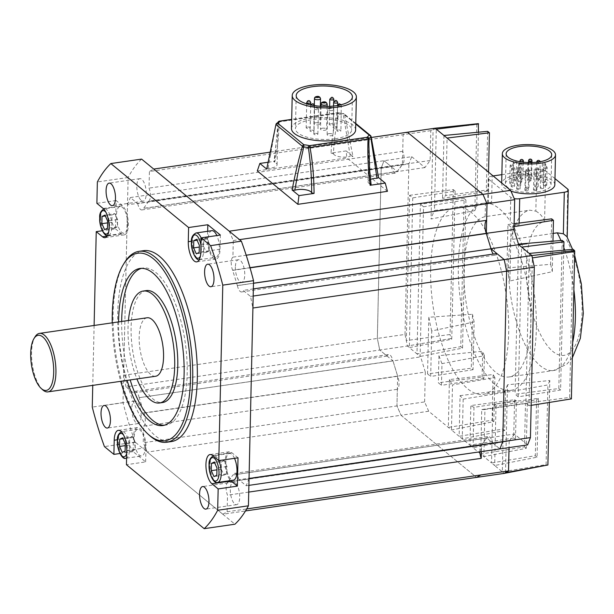 <?xml version="1.0" encoding="UTF-8"?>
<svg xmlns="http://www.w3.org/2000/svg" width="614" height="614" viewBox="0 0 614 614"><rect width="100%" height="100%" fill="white"/><g stroke="black" fill="none" stroke-linecap="round" stroke-linejoin="round"><path stroke-width="0.46" stroke-dasharray="3.07 2.3" d="M537.649 191.89A22.795 8.289 1.3 0 0 551.034 184.668A22.795 8.289 1.3 0 0 518.838 176.41A22.795 8.289 1.3 0 0 505.452 183.632A22.795 8.289 1.3 0 0 537.649 191.89M554.833 184.753A26.594 9.67 1.3 0 0 517.272 175.12A26.594 9.67 1.3 0 0 501.653 183.548A26.594 9.67 1.3 0 0 510.986 191.169M512.168 185.804A1.689 0.614 1.3 0 0 511.178 186.341A1.689 0.614 1.3 0 0 513.565 186.955A1.689 0.614 1.3 0 0 514.555 186.418A1.689 0.614 1.3 0 0 512.168 185.804M511.608 182.604A1.689 0.614 1.3 0 0 509.758 183.179A1.689 0.614 1.3 0 0 511.278 183.824A1.689 0.614 1.3 0 0 513.135 183.256A1.689 0.614 1.3 0 0 511.608 182.604M515.507 179.818A1.689 0.614 1.3 0 0 513.757 179.733A1.689 0.614 1.3 0 0 512.836 180.263A1.689 0.614 1.3 0 0 513.542 180.777A1.689 0.614 1.3 0 0 515.284 180.861A1.689 0.614 1.3 0 0 516.213 180.339A1.689 0.614 1.3 0 0 515.507 179.818M522.813 178.19A1.689 0.614 1.3 0 0 520.925 177.807A1.689 0.614 1.3 0 0 519.59 178.375A1.689 0.614 1.3 0 0 519.736 178.636A1.689 0.614 1.3 0 0 521.624 179.019A1.689 0.614 1.3 0 0 522.967 178.451A1.689 0.614 1.3 0 0 522.813 178.19M531.578 178.16A1.689 0.614 1.3 0 0 531.586 178.106A1.689 0.614 1.3 0 0 529.989 177.454A1.689 0.614 1.3 0 0 528.217 177.976A1.689 0.614 1.3 0 0 528.209 178.029A1.689 0.614 1.3 0 0 529.805 178.682A1.689 0.614 1.3 0 0 531.578 178.16M539.445 179.733A1.689 0.614 1.3 0 0 539.767 179.388A1.689 0.614 1.3 0 0 538.601 178.774A1.689 0.614 1.3 0 0 536.705 178.966A1.689 0.614 1.3 0 0 536.39 179.311A1.689 0.614 1.3 0 0 537.557 179.925A1.689 0.614 1.3 0 0 539.445 179.733M544.319 182.488A1.689 0.614 1.3 0 0 545.309 181.951A1.689 0.614 1.3 0 0 542.922 181.345A1.689 0.614 1.3 0 0 541.932 181.874A1.689 0.614 1.3 0 0 544.319 182.488M544.879 185.689A1.689 0.614 1.3 0 0 546.729 185.121A1.689 0.614 1.3 0 0 545.209 184.476A1.689 0.614 1.3 0 0 543.359 185.044A1.689 0.614 1.3 0 0 544.879 185.689M540.98 188.475A1.689 0.614 1.3 0 0 542.73 188.559A1.689 0.614 1.3 0 0 543.651 188.037A1.689 0.614 1.3 0 0 542.953 187.516A1.689 0.614 1.3 0 0 541.203 187.431A1.689 0.614 1.3 0 0 540.282 187.961A1.689 0.614 1.3 0 0 540.98 188.475M533.673 190.102A1.689 0.614 1.3 0 0 535.561 190.486A1.689 0.614 1.3 0 0 536.897 189.918A1.689 0.614 1.3 0 0 536.751 189.657A1.689 0.614 1.3 0 0 534.863 189.273A1.689 0.614 1.3 0 0 533.52 189.841A1.689 0.614 1.3 0 0 533.673 190.102M524.909 190.133A1.689 0.614 1.3 0 0 524.901 190.194A1.689 0.614 1.3 0 0 526.497 190.839A1.689 0.614 1.3 0 0 528.27 190.325A1.689 0.614 1.3 0 0 528.278 190.263A1.689 0.614 1.3 0 0 526.682 189.619A1.689 0.614 1.3 0 0 524.909 190.133M517.042 188.559A1.689 0.614 1.3 0 0 516.719 188.912A1.689 0.614 1.3 0 0 517.886 189.519A1.689 0.614 1.3 0 0 519.782 189.335A1.689 0.614 1.3 0 0 520.096 188.989A1.689 0.614 1.3 0 0 518.937 188.375A1.689 0.614 1.3 0 0 517.042 188.559M518.323 184.914A1.689 0.614 1.3 0 0 517.333 185.451A1.689 0.614 1.3 0 0 519.713 186.057A1.689 0.614 1.3 0 0 520.703 185.528A1.689 0.614 1.3 0 0 518.323 184.914M525.569 187.7A1.689 0.614 1.3 0 0 525.561 187.761A1.689 0.614 1.3 0 0 527.165 188.406A1.689 0.614 1.3 0 0 528.93 187.892A1.689 0.614 1.3 0 0 528.938 187.838A1.689 0.614 1.3 0 0 527.342 187.186A1.689 0.614 1.3 0 0 525.569 187.7M535.492 186.94A1.689 0.614 1.3 0 0 537.242 187.017A1.689 0.614 1.3 0 0 538.163 186.495A1.689 0.614 1.3 0 0 537.457 185.981A1.689 0.614 1.3 0 0 535.715 185.896A1.689 0.614 1.3 0 0 534.786 186.418A1.689 0.614 1.3 0 0 535.492 186.94M530.918 180.593A1.689 0.614 1.3 0 0 530.926 180.539A1.689 0.614 1.3 0 0 529.329 179.887A1.689 0.614 1.3 0 0 527.556 180.409A1.689 0.614 1.3 0 0 527.549 180.462A1.689 0.614 1.3 0 0 529.145 181.115A1.689 0.614 1.3 0 0 530.918 180.593M520.994 181.36A1.689 0.614 1.3 0 0 519.244 181.276A1.689 0.614 1.3 0 0 518.323 181.798A1.689 0.614 1.3 0 0 519.03 182.32A1.689 0.614 1.3 0 0 520.779 182.404A1.689 0.614 1.3 0 0 521.7 181.874A1.689 0.614 1.3 0 0 520.994 181.36M501.861 174.66L536.782 169.587L535.838 211.147L529.729 210.188A81.048 31.728 -98.3 0 0 508.484 262.784A81.048 31.728 -98.3 0 0 553.575 370.511A81.048 31.728 -98.3 0 0 572.678 342.382M535.838 211.147C540.067 213.388 542.976 216.895 544.564 221.669L545.716 170.991A6.754 2.456 1.3 0 0 536.782 169.587M519.152 223.082L519.114 224.808L512.966 225.699A94.556 37.009 81.7 0 1 536.352 328.881A94.556 37.009 81.7 0 1 510.925 390.351A94.556 37.009 81.7 0 1 458.32 264.672A94.556 37.009 81.7 0 1 483.748 203.203A94.556 37.009 81.7 0 1 485.444 203.057L491.599 202.159L492.19 176.064L493.111 175.926M430.644 268.694A94.556 37.009 81.7 0 1 456.072 207.217A94.556 37.009 81.7 0 1 508.676 332.895A94.556 37.009 81.7 0 1 483.249 394.365A94.556 37.009 81.7 0 1 430.644 268.694M519.114 224.808C515.138 224.985 512.168 223.818 510.226 221.301L510.771 197.309A6.754 2.456 1.3 0 0 514.217 198.614M492.19 176.064A6.754 2.456 1.3 0 0 488.222 178.206A6.754 2.456 1.3 0 0 488.821 179.25L488.284 203.242A94.556 37.009 81.7 0 1 510.226 221.301M491.599 202.159C487.992 202.658 486.887 203.019 488.284 203.242L487.662 203.019L488.222 178.206M512.966 225.699L512.659 239.306A81.048 31.728 81.7 0 1 530.78 324.292A81.048 31.728 81.7 0 1 508.983 376.981A81.048 31.728 81.7 0 1 463.892 269.254A81.048 31.728 81.7 0 1 485.137 216.665L529.729 210.188M485.137 216.665L485.444 203.057M512.659 239.306L553.153 233.427M409.599 195.313L453.332 189.619L455.104 191.077L412.731 197.892L409.599 195.313L406.299 340.601L405.017 334.423L377.341 338.444L381.21 167.99L384.034 160.707L397.258 171.59L402.439 164.521L403.114 134.681L407.427 132.225L403.114 134.681L402.738 151.297A8.442 3.308 81.7 0 1 402.446 164.322L397.174 171.513A8.442 3.308 81.7 0 1 395.6 173.094A8.442 3.308 81.7 0 1 394.203 172.595A8.442 3.308 81.7 0 1 391.402 166.762L384.034 160.707L381.21 167.99L377.341 338.444L379.744 350.026L377.341 338.444L123.637 375.284L127.497 204.83L408.886 163.976L411.718 156.685L130.329 197.547L137.69 203.602L391.402 166.762M453.332 189.619L450.047 334.469L406.299 340.601L407.42 346.012L379.744 350.026L387.104 356.082A8.442 3.308 81.7 0 1 388.677 354.508A8.442 3.308 81.7 0 1 392.876 360.832L379.744 350.026L126.031 386.866L123.637 375.284M412.731 197.892L409.331 347.585L407.42 346.012L450.883 338.529L450.047 334.469M455.104 191.077L451.743 339.235L409.331 347.585L416.998 353.894L420.398 204.193L464.13 198.506L460.769 346.664L416.998 353.894L420.137 356.473L423.53 206.78L465.903 199.964L462.542 348.123L420.137 356.473L420.644 356.887L392.968 360.909L397.642 376.083L392.968 360.909L139.163 397.672L392.876 360.832M451.743 339.235L450.883 338.529M464.13 198.506L465.903 199.964M462.542 348.123L460.769 346.664M531.164 405.363L529.022 405.7L532.376 257.895M572.985 249.276L569.623 397.435L525.891 403.122L529.022 405.7M529.283 253.428L525.891 403.122M571.396 398.893L569.623 397.435M563.767 250.151L560.597 390.005L518.224 396.821L521.624 247.12M562.186 240.389L558.824 388.547L515.092 394.242L518.224 396.821M518.492 244.119L515.092 394.242M560.597 390.005L558.824 388.547M473.056 369.666L430.683 376.474L431.711 330.961L474.138 321.982L473.056 369.666L471.283 368.208L427.544 373.895L430.683 376.474M431.711 330.961A109.752 42.965 81.7 0 1 428.833 317.238L472.504 314.261L471.283 368.208M428.833 317.238L427.544 373.895M474.138 321.982A109.752 42.965 81.7 0 1 472.504 314.261M483.855 378.546L441.481 385.362L441.973 363.618L484.369 355.721L483.855 378.546L482.082 377.088L438.342 382.783L441.481 385.362M441.973 363.618A109.752 42.965 81.7 0 1 438.956 355.667L482.665 351.223L482.082 377.088M438.956 355.667L438.342 382.783M484.369 355.721A109.752 42.965 81.7 0 1 482.665 351.223M552.968 241.264L552.285 271.672L509.85 281.005L511.078 227.119L514.064 226.635M511.078 227.119L507.939 224.54L506.957 267.957A109.752 42.965 81.7 0 1 509.85 281.005M507.939 224.54L514.133 223.734M551.671 218.845L550.643 264.319L506.957 267.957M550.643 264.319A109.752 42.965 81.7 0 1 552.285 271.672M478.444 132.21L476.771 205.79L434.451 210.433L436.293 129.178M411.718 156.685L424.934 167.568L430.115 160.507L430.79 130.659L433.093 129.347L476.809 124.512L474.86 210.594L431.059 218.991A109.752 42.965 81.7 0 1 434.451 210.433M435.111 128.203L433.093 129.347L431.059 218.991M463.171 399.123L462.265 438.872L504.677 430.521L505.545 392.162L463.171 399.123A109.752 42.965 81.7 0 1 460.055 395.639L459.134 436.293L451.467 429.984L452.487 384.924L494.876 377.556L493.871 421.634L451.467 429.984L428.687 411.242L401.011 415.256L396.959 405.923L397.634 376.282A8.442 3.308 81.7 0 1 399.016 384.057A8.442 3.308 81.7 0 1 397.335 389.307L396.959 405.923L401.011 415.256L476.533 477.4L401.011 415.256L147.299 452.096L222.821 514.24L245.5 510.948M449.417 379.567L448.335 427.405L492.106 420.176L493.134 374.532L449.417 379.567A109.752 42.965 81.7 0 0 452.487 384.924M494.876 377.556A109.752 42.965 81.7 0 1 493.134 374.532M493.871 421.634L492.106 420.176M460.055 395.639L503.787 390.189L502.904 429.063L459.134 436.293L469.933 445.181L470.831 405.562L514.57 399.745L513.703 437.951L469.933 445.181L473.064 447.759L473.985 407.351L516.351 400.75L515.476 439.409L473.064 447.759L480.731 454.061L481.737 409.538L525.484 403.321L524.502 446.839L480.731 454.061L483.863 456.647L484.937 409.469L527.296 403.283L526.275 448.297L483.863 456.647L491.53 462.948L492.812 406.529L536.567 399.798L535.301 455.718L491.53 462.948L494.661 465.527L496.058 403.951L538.409 398.34L537.073 457.177L494.661 465.527L502.329 471.836L504.125 392.676L547.903 384.94L546.099 464.606L502.329 471.836L504.209 473.386M505.545 392.162A109.752 42.965 81.7 0 1 503.787 390.189M504.677 430.521L502.904 429.063M516.351 400.75A109.752 42.965 81.7 0 1 514.57 399.745M515.476 439.409L513.703 437.951M527.296 403.283A109.752 42.965 81.7 0 1 525.484 403.321M526.275 448.297L524.502 446.839M538.409 398.34A109.752 42.965 81.7 0 1 536.567 399.798M537.073 457.177L535.301 455.718M505.506 472.65L507.494 384.786L549.814 380.503L549.315 402.439M549.814 380.503A109.752 42.965 81.7 0 1 547.903 384.94M547.105 465.435L546.099 464.606M488.537 172.166L488.138 189.826L445.787 195.551L447.092 138.066M487.654 131.335L486.296 191.399L442.533 198.337A109.752 42.965 81.7 0 1 445.787 195.551M443.953 135.487L442.533 198.337M249.038 478.475L246.214 485.758L238.854 479.703L492.566 442.863L499.926 448.918L486.702 438.035L481.522 445.104L481.376 451.612M527.603 444.897L514.379 434.021L486.795 438.112A8.442 3.308 81.7 0 1 488.36 436.531A8.442 3.308 81.7 0 1 489.757 437.03A8.442 3.308 81.7 0 1 492.566 442.863M514.379 434.021L509.198 441.082L481.522 445.104L486.702 438.035L232.99 474.875L227.809 482.144L481.514 445.303L227.809 481.944M509.198 441.082L509.052 447.591M428.687 411.242L424.635 401.909L143.254 442.763L143.63 426.147L397.335 389.307M424.635 401.909L425.318 372.061L143.929 412.923L139.255 397.749M425.318 372.061L420.644 356.887M405.017 334.423L408.886 163.976M424.934 167.568L143.553 208.43L148.734 201.162L402.446 164.322M430.115 160.507L148.726 201.361M430.79 130.659L149.409 171.521L153.723 169.065M507.494 384.786A109.752 42.965 81.7 0 1 504.125 392.676M496.058 403.951A109.752 42.965 81.7 0 1 492.812 406.529M484.937 409.469A109.752 42.965 81.7 0 1 481.737 409.538M473.985 407.351A109.752 42.965 81.7 0 1 470.831 405.562M423.53 206.78L420.398 204.193M476.809 124.512L478.321 123.652M474.86 210.594A109.752 42.965 81.7 0 1 476.771 205.79M486.296 191.399A109.752 42.965 81.7 0 1 488.138 189.826M554.972 178.605L545.716 170.991M488.821 179.25L510.771 197.309M567.666 189.043L566.891 236.574M355.621 129.968A32.081 11.666 1.3 0 0 310.316 118.348A32.081 11.666 1.3 0 0 291.481 128.51M335.152 138.779A28.114 10.223 1.3 0 0 351.661 129.876A28.114 10.223 1.3 0 0 311.95 119.692A28.114 10.223 1.3 0 0 295.441 128.602A28.114 10.223 1.3 0 0 335.152 138.779M370.48 179.418A10.131 3.684 1.3 0 0 368.016 181.744L368.876 144.021L370.656 184.307L371.117 184.714M368.016 181.744A10.131 3.684 1.3 0 0 370.656 184.307M238.854 479.703A8.442 3.308 -98.3 0 0 236.045 473.862A8.442 3.308 -98.3 0 0 234.655 473.371A8.442 3.308 -98.3 0 0 233.082 474.952L232.99 474.875M143.63 426.147A8.442 3.308 -98.3 0 0 145.311 420.897A8.442 3.308 -98.3 0 0 143.922 413.122L143.929 412.923M137.69 203.602A8.442 3.308 -98.3 0 0 140.499 209.435A8.442 3.308 -98.3 0 0 141.888 209.927A8.442 3.308 -98.3 0 0 143.461 208.353L143.553 208.43M229.245 231.202L233.289 240.542L232.913 257.151L246.199 255.224M232.913 257.151A8.442 3.308 -98.3 0 0 231.232 262.408A8.442 3.308 -98.3 0 0 232.622 270.183L237.38 285.633L253.467 283.292M270.582 152.095L371.209 137.482M387.449 191.322L346.864 157.928L257.297 170.938M246.214 485.758L248.885 485.367M233.289 240.542L239.498 239.637M237.288 285.556L253.475 283.207M227.809 482.144A8.442 3.308 -98.3 0 0 227.51 495.168L227.134 511.784L222.821 514.24M237.38 285.633A8.442 3.308 -98.3 0 0 241.578 291.957A8.442 3.308 -98.3 0 0 243.152 290.376L250.512 296.439L252.907 308.021M148.734 201.162A8.442 3.308 -98.3 0 0 149.033 188.13L149.409 171.521M127.497 204.83L130.329 197.547M139.163 397.672A8.442 3.308 -98.3 0 0 134.965 391.348A8.442 3.308 -98.3 0 0 133.392 392.922L126.031 386.866M147.299 452.096L143.254 442.763M479.856 451.835A8.442 3.308 81.7 0 1 481.514 445.303M496.856 253.544A8.442 3.308 81.7 0 1 495.283 255.117A8.442 3.308 81.7 0 1 493.326 254.05M249.99 267.658L232.622 270.183M232.614 270.383L250.044 267.85M253.344 288.902L243.152 290.376M250.512 296.439L253.183 296.048M397.174 171.513L143.461 208.353M402.738 151.297L149.033 188.13M397.634 376.282L143.922 413.122M387.104 356.082L133.392 392.922M486.795 438.112L233.082 474.952M248.731 492.09L227.51 495.168M227.134 511.784L246.69 508.945M371.086 136.638A1.689 0.906 -8 0 0 370.925 136.323C372.713 148.903 375.208 162.618 378.408 177.454L378.531 177.553M331.046 153.109L333.41 153.661C334.146 139.931 335.896 126.676 338.652 113.905A1.689 0.806 14.4 0 0 337.009 113.498C333.816 126.269 331.829 139.47 331.046 153.109L346.15 150.914L346.864 157.928M346.15 150.914L352.996 156.547L344.631 114.695A1.689 0.56 -13.4 0 0 343.31 114.634L350.295 156.309L352.996 156.547M268.211 162.234L274.957 161.252C277.658 147.337 279.002 134.228 278.986 121.925A1.689 0.975 -0.4 0 0 277.988 122.708L274.443 162.219L273.99 161.743L277.942 127.037M266.699 169.073L268.088 168.244A10.131 3.684 1.3 0 0 277.083 164.79A10.131 3.684 1.3 0 0 274.443 162.219L274.957 161.252M268.088 168.244L275.947 124.481M333.41 153.661A10.131 3.684 1.3 0 0 339.91 156.823A10.131 3.684 1.3 0 0 350.295 156.309M322.296 128.203A3.039 1.105 1.3 0 0 320.516 129.17A3.039 1.105 1.3 0 0 324.806 130.268A3.039 1.105 1.3 0 0 326.587 129.308A3.039 1.105 1.3 0 0 322.296 128.203M328.912 133.652A3.039 1.105 1.3 0 0 327.132 134.612A3.039 1.105 1.3 0 0 331.422 135.717A3.039 1.105 1.3 0 0 333.21 134.75A3.039 1.105 1.3 0 0 328.912 133.652M315.68 122.762A3.039 1.105 1.3 0 0 313.892 123.721A3.039 1.105 1.3 0 0 318.19 124.826A3.039 1.105 1.3 0 0 319.971 123.859A3.039 1.105 1.3 0 0 315.68 122.762M338.076 130.03A2.026 0.737 1.3 0 0 336.886 130.667A2.026 0.737 1.3 0 0 339.749 131.404A2.026 0.737 1.3 0 0 340.939 130.759A2.026 0.737 1.3 0 0 338.076 130.03M334.246 126.875A2.026 0.737 1.3 0 0 333.057 127.52A2.026 0.737 1.3 0 0 335.919 128.249A2.026 0.737 1.3 0 0 337.109 127.612A2.026 0.737 1.3 0 0 334.246 126.875M330.416 123.721A2.026 0.737 1.3 0 0 329.227 124.366A2.026 0.737 1.3 0 0 332.09 125.095A2.026 0.737 1.3 0 0 333.279 124.458A2.026 0.737 1.3 0 0 330.416 123.721M307.353 127.075A2.026 0.737 1.3 0 0 306.163 127.712A2.026 0.737 1.3 0 0 309.026 128.449A2.026 0.737 1.3 0 0 310.216 127.804A2.026 0.737 1.3 0 0 307.353 127.075M311.183 130.222A2.026 0.737 1.3 0 0 309.993 130.866A2.026 0.737 1.3 0 0 312.856 131.603A2.026 0.737 1.3 0 0 314.046 130.959A2.026 0.737 1.3 0 0 311.183 130.222M315.013 133.376A2.026 0.737 1.3 0 0 313.823 134.021A2.026 0.737 1.3 0 0 316.686 134.75A2.026 0.737 1.3 0 0 317.875 134.113A2.026 0.737 1.3 0 0 315.013 133.376M211.83 230.68A13.508 5.288 -98.3 0 0 208.192 239.468A13.508 5.288 -98.3 0 0 215.706 257.419A13.508 5.288 -98.3 0 0 219.344 248.639A13.508 5.288 -98.3 0 0 216.857 235.569M206.626 237.848L203.764 239.184L203.595 246.452L206.296 252.377L209.167 251.034L209.336 243.773L206.626 237.848L196.633 239.299M209.336 243.773L199.343 245.224M209.167 251.034L199.174 252.484M206.296 252.377L196.303 253.828M203.595 246.452L199.297 247.074M203.764 239.184L197.033 240.166M234.51 458.328A13.508 5.288 -98.3 0 0 229.482 453.439A13.508 5.288 -98.3 0 0 225.852 462.227A13.508 5.288 -98.3 0 0 233.366 480.179M224.287 460.607L221.416 461.943L221.255 469.211L223.957 475.136L226.827 473.793L226.988 466.533L224.287 460.607L214.294 462.058M226.988 466.533L216.995 467.983M226.827 473.793L216.826 475.244M223.957 475.136L213.964 476.587M221.255 469.211L216.957 469.833M221.416 461.943L214.685 462.925M127.628 224.425A13.508 5.288 -98.3 0 0 120.114 206.473A13.508 5.288 -98.3 0 0 116.483 215.253A13.508 5.288 -98.3 0 0 123.997 233.213A13.508 5.288 -98.3 0 0 127.628 224.425M114.918 213.641L112.047 214.977L111.878 222.237L114.588 228.162L117.451 226.827L117.619 219.566L114.918 213.641L104.917 215.092M117.619 219.566L107.627 221.017M117.451 226.827L107.458 228.278M114.588 228.162L104.587 229.613M111.878 222.237L107.58 222.867M112.047 214.977L105.316 215.959M145.28 447.192A13.508 5.288 -98.3 0 0 137.766 429.232A13.508 5.288 -98.3 0 0 134.136 438.012A13.508 5.288 -98.3 0 0 141.65 455.972A13.508 5.288 -98.3 0 0 145.28 447.192M132.57 436.401L129.7 437.736L129.539 445.004L132.24 450.922L135.111 449.586L135.272 442.326L132.57 436.401L122.577 437.851M135.272 442.326L125.279 443.776M135.111 449.586L125.118 451.037M132.24 450.922L122.247 452.38M129.539 445.004L125.241 445.626M129.7 437.736L122.969 438.718M146.316 290.583A56.565 22.142 -98.3 0 0 131.104 327.362A56.565 22.142 -98.3 0 0 162.572 402.538M128.441 320.477A56.565 22.142 -98.3 0 0 128.027 327.807A56.565 22.142 -98.3 0 0 136.93 378.968M118.594 321.913A79.359 31.061 -98.3 0 0 127.083 380.396M121.664 321.467A79.359 31.061 -98.3 0 0 130.16 379.951M164.291 425.226A79.359 31.061 -98.3 0 0 165.849 425.095A79.359 31.061 -98.3 0 0 187.186 373.504A79.359 31.061 -98.3 0 0 143.039 268.026A79.359 31.061 -98.3 0 0 141.519 268.349M149.555 435.479A96.452 37.753 81.7 0 1 113.106 314.038A96.452 37.753 81.7 0 1 124.465 262.708M143.661 250.666A96.452 37.753 -98.3 0 0 117.719 313.37A96.452 37.753 -98.3 0 0 171.375 441.573M115.463 228.838L121.733 233.995A15.197 5.948 -98.3 0 0 124.235 234.878A15.197 5.948 -98.3 0 0 128.326 225A15.197 5.948 -98.3 0 0 122.378 205.69L116.107 200.532L115.463 228.838L102.285 230.749M235.254 482.757A11.397 4.459 -98.3 0 0 233.374 482.097A11.397 4.459 -98.3 0 0 230.357 491.73A11.397 4.459 -98.3 0 0 234.771 503.987A11.397 4.459 -98.3 0 0 236.651 504.654A11.397 4.459 -98.3 0 0 239.667 495.022A11.397 4.459 -98.3 0 0 235.254 482.757M141.189 416.169A11.397 4.459 -98.3 0 0 134.842 401.026A11.397 4.459 -98.3 0 0 131.78 408.433A11.397 4.459 -98.3 0 0 138.119 423.583A11.397 4.459 -98.3 0 0 141.189 416.169M141.289 200.54A11.397 4.459 -98.3 0 0 143.169 201.208A11.397 4.459 -98.3 0 0 146.186 191.576A11.397 4.459 -98.3 0 0 141.773 179.311A11.397 4.459 -98.3 0 0 139.892 178.651A11.397 4.459 -98.3 0 0 136.876 188.283A11.397 4.459 -98.3 0 0 141.289 200.54M235.354 267.128A11.397 4.459 -98.3 0 0 241.693 282.279A11.397 4.459 -98.3 0 0 244.763 274.872A11.397 4.459 -98.3 0 0 238.424 259.722A11.397 4.459 -98.3 0 0 235.354 267.128M94.111 325.466L92.752 385.377M141.604 159.095A194.177 76.006 -98.3 0 0 128.119 177.492L123.015 402.623A194.177 76.006 -98.3 0 0 135.18 442.126L234.939 524.21M145.656 461.912L145.978 447.759A15.197 5.948 -98.3 0 0 137.528 427.567A15.197 5.948 -98.3 0 0 133.438 437.444L133.115 451.597L145.656 461.912L126.438 464.706M133.115 451.597L119.945 453.508M135.18 442.126L104.426 446.593M116.107 200.532L96.882 203.318M128.119 177.492L97.365 181.951M123.015 402.623L92.261 407.09M207.67 231.286L207.501 238.892A15.197 5.948 -98.3 0 0 215.951 259.093A15.197 5.948 -98.3 0 0 220.042 249.207L220.357 235.055M238.017 457.814L231.747 452.656A15.197 5.948 -98.3 0 0 229.237 451.774A15.197 5.948 -98.3 0 0 225.192 464.1A15.197 5.948 -98.3 0 0 230.672 480.57M112.239 322.834A94.763 37.093 -98.3 0 0 120.735 381.317M42.704 389.813A29.549 11.566 81.7 0 1 31.544 352.605A29.549 11.566 81.7 0 1 35.021 336.879M147.122 317.768A29.549 11.566 -98.3 0 0 139.178 336.979A29.549 11.566 -98.3 0 0 155.611 376.252M511.723 169.31A1.689 0.614 -178.7 0 1 511.569 169.042A1.689 0.614 -178.7 0 1 512.567 168.512A1.689 0.614 -178.7 0 1 514.801 168.858A1.689 0.614 -178.7 0 1 514.946 169.119A1.689 0.614 -178.7 0 1 513.956 169.656A1.689 0.614 -178.7 0 1 511.723 169.31M510.157 165.826A1.689 0.614 -178.7 0 1 511.999 165.312A1.689 0.614 -178.7 0 1 513.527 165.957A1.689 0.614 -178.7 0 1 513.519 166.01A1.689 0.614 -178.7 0 1 511.669 166.524A1.689 0.614 -178.7 0 1 510.15 165.88A1.689 0.614 -178.7 0 1 510.157 165.826M513.542 162.618A1.689 0.614 -178.7 0 1 515.898 162.526A1.689 0.614 -178.7 0 1 516.604 163.04A1.689 0.614 -178.7 0 1 516.29 163.385A1.689 0.614 -178.7 0 1 513.933 163.485A1.689 0.614 -178.7 0 1 513.227 162.963A1.689 0.614 -178.7 0 1 513.542 162.618M519.981 161.083A1.689 0.614 -178.7 0 1 520.971 160.546A1.689 0.614 -178.7 0 1 523.205 160.899M528.608 160.676A1.689 0.614 -178.7 0 1 530.458 160.162A1.689 0.614 -178.7 0 1 531.97 160.73M536.782 162.012A1.689 0.614 -178.7 0 1 537.096 161.666A1.689 0.614 -178.7 0 1 539.453 161.574A1.689 0.614 -178.7 0 1 540.159 162.088A1.689 0.614 -178.7 0 1 539.844 162.434A1.689 0.614 -178.7 0 1 537.488 162.533A1.689 0.614 -178.7 0 1 536.859 162.203M545.547 164.398A1.689 0.614 -178.7 0 1 545.7 164.659A1.689 0.614 -178.7 0 1 544.71 165.189A1.689 0.614 -178.7 0 1 542.477 164.844A1.689 0.614 -178.7 0 1 542.323 164.583A1.689 0.614 -178.7 0 1 543.313 164.045A1.689 0.614 -178.7 0 1 545.547 164.398M547.12 167.875A1.689 0.614 -178.7 0 1 545.27 168.389A1.689 0.614 -178.7 0 1 543.751 167.745A1.689 0.614 -178.7 0 1 543.758 167.691A1.689 0.614 -178.7 0 1 545.6 167.177A1.689 0.614 -178.7 0 1 547.128 167.822A1.689 0.614 -178.7 0 1 547.12 167.875M543.728 171.083A1.689 0.614 -178.7 0 1 541.371 171.183A1.689 0.614 -178.7 0 1 540.673 170.661A1.689 0.614 -178.7 0 1 540.988 170.316A1.689 0.614 -178.7 0 1 543.344 170.216A1.689 0.614 -178.7 0 1 544.05 170.738A1.689 0.614 -178.7 0 1 543.728 171.083M536.298 173.156A1.689 0.614 -178.7 0 1 534.065 172.81A1.689 0.614 -178.7 0 1 533.919 172.549A1.689 0.614 -178.7 0 1 534.909 172.012A1.689 0.614 -178.7 0 1 537.143 172.357A1.689 0.614 -178.7 0 1 537.288 172.618A1.689 0.614 -178.7 0 1 536.298 173.156M526.82 173.539A1.689 0.614 -178.7 0 1 525.292 172.895A1.689 0.614 -178.7 0 1 525.3 172.841A1.689 0.614 -178.7 0 1 527.15 172.327A1.689 0.614 -178.7 0 1 528.669 172.971A1.689 0.614 -178.7 0 1 528.662 173.025A1.689 0.614 -178.7 0 1 526.82 173.539M517.817 172.127A1.689 0.614 -178.7 0 1 517.118 171.613A1.689 0.614 -178.7 0 1 517.433 171.268A1.689 0.614 -178.7 0 1 519.789 171.168A1.689 0.614 -178.7 0 1 520.495 171.69A1.689 0.614 -178.7 0 1 520.173 172.035A1.689 0.614 -178.7 0 1 517.817 172.127M517.871 168.413A1.689 0.614 -178.7 0 1 517.725 168.152A1.689 0.614 -178.7 0 1 518.715 167.614A1.689 0.614 -178.7 0 1 520.948 167.967A1.689 0.614 -178.7 0 1 521.102 168.228A1.689 0.614 -178.7 0 1 520.104 168.766A1.689 0.614 -178.7 0 1 517.871 168.413M527.48 171.106A1.689 0.614 -178.7 0 1 525.952 170.462A1.689 0.614 -178.7 0 1 525.96 170.408A1.689 0.614 -178.7 0 1 527.81 169.894A1.689 0.614 -178.7 0 1 529.329 170.538A1.689 0.614 -178.7 0 1 529.322 170.592A1.689 0.614 -178.7 0 1 527.48 171.106M538.24 169.548A1.689 0.614 -178.7 0 1 535.884 169.641A1.689 0.614 -178.7 0 1 535.178 169.119A1.689 0.614 -178.7 0 1 535.5 168.773A1.689 0.614 -178.7 0 1 537.856 168.681A1.689 0.614 -178.7 0 1 538.555 169.195A1.689 0.614 -178.7 0 1 538.24 169.548M529.798 162.595A1.689 0.614 -178.7 0 1 531.317 163.24A1.689 0.614 -178.7 0 1 531.31 163.293A1.689 0.614 -178.7 0 1 529.46 163.808A1.689 0.614 -178.7 0 1 527.94 163.163A1.689 0.614 -178.7 0 1 527.948 163.109A1.689 0.614 -178.7 0 1 529.798 162.595M519.03 164.161A1.689 0.614 -178.7 0 1 521.386 164.061A1.689 0.614 -178.7 0 1 522.092 164.583A1.689 0.614 -178.7 0 1 521.777 164.928A1.689 0.614 -178.7 0 1 519.421 165.02A1.689 0.614 -178.7 0 1 518.715 164.506A1.689 0.614 -178.7 0 1 519.03 164.161M566.515 239.729A67.54 26.44 81.7 0 1 582.095 311.444A67.54 26.44 81.7 0 1 552.8 351.415A67.54 26.44 81.7 0 1 526.359 265.586A67.54 26.44 81.7 0 1 544.564 221.669M573.875 289.8A81.048 31.728 -98.3 0 0 564.696 250.067M563.829 247.665A81.048 31.728 -98.3 0 0 560.943 240.511M355.775 123.46L344.193 113.935A1.689 1.428 129.4 0 1 344.631 114.695L370.925 136.323A1.689 1.428 -50.6 0 0 370.488 135.571M279.209 121.28A1.689 0.66 81.7 0 0 278.986 121.925L337.009 113.498A1.689 0.66 81.7 0 1 337.447 112.715A1.689 0.66 81.7 0 1 337.723 112.815L291.681 119.5M355.759 124.036L343.157 113.667A11.819 4.298 -178.7 0 1 337.723 112.815A1.689 0.89 105.3 0 1 338.13 112.761A1.689 1.689 0 0 0 337.447 112.715L291.688 119.362M276.86 123.237A1.689 1.297 63.3 0 0 276.231 124.373A10.131 3.684 1.3 0 0 277.988 122.708A1.689 1.566 17.2 0 1 278.05 122.309M338.652 113.905A10.131 3.684 1.3 0 0 343.31 114.634L343.157 113.667A1.689 1.428 129.4 0 1 344.193 113.935A1.689 1.689 0 0 0 343.226 113.552L338.13 112.761A1.689 0.89 105.3 0 1 338.652 113.905M321.084 104.012A3.039 1.105 -178.7 0 1 322.872 103.045A3.039 1.105 -178.7 0 1 327.162 104.15M331.997 110.558A3.039 1.105 -178.7 0 1 327.699 109.453A3.039 1.105 -178.7 0 1 329.488 108.494A3.039 1.105 -178.7 0 1 333.778 109.591A3.039 1.105 -178.7 0 1 331.997 110.558M330.217 107.496A1.351 0.491 1.3 0 0 329.549 108.133A1.351 0.491 1.3 0 0 331.337 108.409A1.351 0.491 1.3 0 0 332.005 107.772A1.351 0.491 1.3 0 0 330.217 107.496M314.468 98.562A3.039 1.105 -178.7 0 1 316.248 97.603A3.039 1.105 -178.7 0 1 320.539 98.7M337.462 105.508A2.026 0.737 -178.7 0 1 338.652 104.871A2.026 0.737 -178.7 0 1 341.514 105.6A2.026 0.737 -178.7 0 1 340.325 106.245A2.026 0.737 -178.7 0 1 337.462 105.516L336.886 130.667M333.632 102.361A2.026 0.737 -178.7 0 1 334.822 101.717A2.026 0.737 -178.7 0 1 337.677 102.454M329.795 99.207A2.026 0.737 -178.7 0 1 330.984 98.562A2.026 0.737 -178.7 0 1 333.847 99.299M306.731 102.553A2.026 0.737 -178.7 0 1 307.921 101.916A2.026 0.737 -178.7 0 1 310.784 102.645M313.424 106.445A2.026 0.737 -178.7 0 1 310.561 105.708A2.026 0.737 -178.7 0 1 311.751 105.063A2.026 0.737 -178.7 0 1 314.614 105.8A2.026 0.737 -178.7 0 1 313.424 106.445M317.261 109.591A2.026 0.737 -178.7 0 1 314.399 108.862A2.026 0.737 -178.7 0 1 315.588 108.218A2.026 0.737 -178.7 0 1 318.451 108.954A2.026 0.737 -178.7 0 1 317.261 109.591M201.139 237.948A13.508 5.288 81.7 0 1 203.579 250.926A13.508 5.288 81.7 0 1 199.949 259.707A13.508 5.288 81.7 0 1 192.435 241.755A13.508 5.288 81.7 0 1 196.066 232.975M200.471 255.815A11.819 4.628 -98.3 0 0 201.346 250.573A11.819 4.628 -98.3 0 0 200.97 245.377M217.602 482.466A13.508 5.288 81.7 0 1 210.088 464.514A13.508 5.288 81.7 0 1 213.726 455.734A13.508 5.288 81.7 0 1 218.722 460.546M100.719 217.548A13.508 5.288 81.7 0 1 104.349 208.76A13.508 5.288 81.7 0 1 111.863 226.719A13.508 5.288 81.7 0 1 108.233 235.5A13.508 5.288 81.7 0 1 100.719 217.548M108.755 231.601A11.819 4.628 -98.3 0 0 109.63 226.366A11.819 4.628 -98.3 0 0 105.961 212.352M125.893 458.259A13.508 5.288 81.7 0 1 118.372 440.307A13.508 5.288 81.7 0 1 122.009 431.519A13.508 5.288 81.7 0 1 129.523 449.479A13.508 5.288 81.7 0 1 126.591 458.029M126.691 453.523A11.819 4.628 -98.3 0 0 127.29 449.126A11.819 4.628 -98.3 0 0 123.614 435.111M122.378 205.69L103.152 208.484M220.042 249.207L200.816 252.001M207.501 238.892L191.491 241.218M231.747 452.656L212.528 455.45M133.438 437.444L117.427 439.77M145.978 447.759L126.76 450.553M121.733 233.995L107.166 236.106M551.71 154.789L551.034 184.668M501.669 182.972L501.653 183.548M506.136 153.753L505.452 183.632M514.555 186.418L514.946 169.119A1.689 1.689 0 0 0 513.02 167.415A1.689 1.689 0 0 0 511.569 169.042L511.178 186.341M513.135 183.256L513.527 165.957A1.689 1.689 0 0 0 511.93 164.23A1.689 1.689 0 0 0 510.15 165.88L509.758 183.179M516.213 180.339L516.604 163.04A1.689 1.689 0 0 0 515.369 161.375A1.689 1.689 0 0 0 513.227 162.963L512.836 180.263M519.966 161.72L519.59 178.375M523.335 162.203L522.967 178.451M531.939 162.549L531.586 178.106M528.577 161.881L528.209 178.029M539.767 179.388L540.159 162.088A1.689 1.689 0 0 0 540.12 161.712M536.774 162.211L536.39 179.311M545.309 181.951L545.7 164.659A1.689 1.689 0 0 0 543.774 162.948A1.689 1.689 0 0 0 542.323 164.583L541.932 181.874M546.729 185.121L547.128 167.822A1.689 1.689 0 0 0 545.531 166.095A1.689 1.689 0 0 0 543.751 167.745L543.359 185.044M543.651 188.037L544.05 170.738A1.689 1.689 0 0 0 542.814 169.073A1.689 1.689 0 0 0 540.673 170.661L540.282 187.961M536.897 189.918L537.288 172.618A1.689 1.689 0 0 0 534.901 171.053A1.689 1.689 0 0 0 533.919 172.549L533.52 189.841M528.278 190.263L528.669 172.971A1.689 1.689 0 0 0 525.354 172.488A1.689 1.689 0 0 0 525.292 172.895L524.901 190.194M520.096 188.989L520.495 171.69A1.689 1.689 0 0 0 518.062 170.132A1.689 1.689 0 0 0 517.118 171.613L516.719 188.912M520.703 185.528L521.102 168.228A1.689 1.689 0 0 0 519.168 166.517A1.689 1.689 0 0 0 517.725 168.152L517.333 185.451M528.938 187.838L529.329 170.538A1.689 1.689 0 0 0 526.014 170.055A1.689 1.689 0 0 0 525.952 170.462L525.561 187.761M538.163 186.495L538.555 169.195A1.689 1.689 0 0 0 537.327 167.538A1.689 1.689 0 0 0 535.178 169.119L534.786 186.418M530.926 180.539L531.317 163.24A1.689 1.689 0 0 0 531.194 162.572M528.078 162.541A1.689 1.689 0 0 0 527.94 163.163L527.549 180.462M521.7 181.874L522.092 164.583A1.689 1.689 0 0 0 520.856 162.917A1.689 1.689 0 0 0 518.715 164.506L518.323 181.798M572.325 357.832L566.737 364.255L553.575 370.511L508.983 376.981M483.748 203.203L456.072 207.217M510.925 390.351L483.249 394.365M574.658 255.247L572.563 249.315M567.183 237.802L567.198 237.173M352.405 96.858L351.661 129.876M296.194 95.577L295.441 128.602M241.578 291.957L495.283 255.117M141.888 209.927L395.6 173.094M234.655 473.371L488.36 436.531M134.965 391.348L388.677 354.508M277.083 164.79L277.942 127.067M321.03 106.314L320.516 129.17M327.108 106.452L326.587 129.308M327.132 134.612L327.699 109.453C327.692 108.348 328.436 107.657 329.941 107.396C331.967 106.974 333.248 107.703 333.778 109.591L333.21 134.75M314.322 104.794L313.892 123.721M320.37 106.268L319.971 123.859M341.284 104.702L340.939 130.759M333.548 106.061L333.057 127.52M337.623 104.81L337.109 127.612M329.634 106.368L329.227 124.366M333.793 101.655L333.279 124.458M306.701 103.843L306.163 127.712M310.73 104.91L310.216 127.804M310.776 104.917L309.993 130.866M314.614 105.631L314.046 130.959M317.875 134.113L318.451 108.954C317.691 107.212 316.885 106.606 316.041 107.12C315.688 106.759 315.135 107.343 314.399 108.862L313.823 134.021M199.228 259.737L215.706 257.419M229.482 453.439L213.066 455.895M120.114 206.473L103.651 208.937M107.511 235.53L123.997 233.213M137.766 429.232L121.311 431.696M126.584 458.159L141.65 455.972M165.849 425.095L162.771 425.548M233.374 482.097L202.62 486.564M134.842 401.026L104.096 405.486M143.169 201.208L112.416 205.675M241.693 282.279L210.947 286.746M238.424 259.722L207.67 264.189M139.892 178.651L109.138 183.118M138.119 423.583L107.366 428.05M236.651 504.654L205.897 509.121M215.951 259.093L196.733 261.879M229.237 451.774L210.019 454.56M137.528 427.567L118.302 430.353M124.235 234.878L105.017 237.672M143.039 268.026L139.961 268.471"/><path stroke-width="0.92" d="M538.324 162.012A22.795 8.289 1.3 0 0 551.71 154.789A22.795 8.289 1.3 0 0 519.513 146.531A22.795 8.289 1.3 0 0 506.136 153.753A22.795 8.289 1.3 0 0 538.324 162.012M517.947 145.242A26.594 9.67 1.3 0 0 502.336 153.669A26.594 9.67 1.3 0 0 539.898 163.301A26.594 9.67 1.3 0 0 555.509 154.874A26.594 9.67 1.3 0 0 517.947 145.242M510.986 191.169A26.594 9.67 1.3 0 0 539.215 193.18A26.594 9.67 1.3 0 0 554.833 184.753L555.509 154.874M553.153 233.427L557.251 232.829L563.36 233.788L564.297 192.236A6.754 2.456 1.3 0 0 568.265 190.094A6.754 2.456 1.3 0 0 567.666 189.043L554.972 178.605M488.537 172.166L489.427 132.793L447.092 138.066L510.633 190.348L514.678 199.68L514.002 229.529L518.492 244.119L562.186 240.389L563.959 241.847L521.624 247.12L529.283 253.428L572.985 249.276L574.543 250.558L574.742 251.525L571.396 398.893L531.164 405.363M574.742 251.525L532.376 257.895L534.295 267.167L506.619 271.181L502.751 441.635L499.926 448.918L502.751 441.635L506.619 271.181L504.224 259.599L506.619 271.181L252.907 308.021L249.038 478.475L530.427 437.613L527.603 444.897L248.885 485.367M563.959 241.847L563.767 250.151M514.064 226.635L553.444 220.303L552.968 241.264M514.133 223.734L551.671 218.845L553.444 220.303M371.209 137.482L407.427 132.225L482.957 194.369L407.427 132.225L435.111 128.203L478.321 123.652L478.444 132.21M478.628 123.905L436.293 129.178L443.953 135.487L487.654 131.335L489.427 132.793M549.315 402.439L547.895 464.982L505.506 472.65L504.209 473.386L476.533 477.4L480.846 474.944L476.533 477.4L245.5 510.948M547.895 464.982L504.209 473.386M529.283 253.428L531.901 255.577L532.376 257.895M574.543 250.558L531.901 255.577L504.224 259.599L496.856 253.544L253.344 288.902M534.295 267.167L530.427 437.613M481.376 451.612L481.222 458.336A8.442 3.308 81.7 0 1 479.856 451.835M509.052 447.591L508.522 470.93L246.69 508.945M508.522 470.93L505.506 472.65M510.633 190.348L482.957 194.369L487.002 203.702L486.326 233.543L491 248.716L504.224 259.599L253.183 296.048M447.092 138.066L443.953 135.487M435.111 128.203L436.293 129.178M514.678 199.68L487.002 203.702L482.957 194.369L229.245 231.202L153.723 169.065L270.582 152.095M514.002 229.529L486.326 233.343A8.442 3.308 81.7 0 1 484.945 225.568A8.442 3.308 81.7 0 1 486.626 220.319L487.002 203.702L239.498 239.637M518.492 244.119L518.676 244.702L491 248.716L486.326 233.543L250.044 267.85M527.05 243.727L518.676 244.702L521.624 247.12M514.217 198.614A6.754 2.456 1.3 0 0 519.705 198.706L564.297 192.236M493.111 175.926L501.861 174.66M572.563 249.315L566.891 236.574L563.36 233.788M337.539 107.112A32.081 11.666 -178.7 0 1 292.226 95.492A32.081 11.666 -178.7 0 1 311.06 85.323A32.081 11.666 -178.7 0 1 356.373 96.943A32.081 11.666 -178.7 0 1 337.539 107.112M292.226 95.492L291.481 128.51A32.081 11.666 1.3 0 0 336.787 140.13A32.081 11.666 1.3 0 0 355.621 129.968L356.373 96.943M312.703 86.674A28.114 10.223 -178.7 0 1 352.405 96.858A28.114 10.223 -178.7 0 1 335.904 105.761A28.114 10.223 -178.7 0 1 296.194 95.577A28.114 10.223 -178.7 0 1 312.703 86.674M297.813 173.685L294.804 190.225L292.111 189.987C295.119 174.246 298.55 159.678 302.41 146.278A1.689 0.637 16.2 0 0 303.723 146.992L297.813 173.685M311.689 192.873C311.628 176.939 310.523 161.889 308.382 147.721L310.032 147.467C312.61 161.873 313.954 177.193 314.061 193.425L311.689 192.873A10.131 3.684 1.3 0 0 297.445 189.649A10.131 3.684 1.3 0 0 294.804 190.225M378.531 177.553L385.254 183.087L370.15 185.282C368.124 169.334 367.425 153.914 368.055 139.04L369.045 138.91L368.876 144.021M371.086 136.638L378.546 177.661L377.011 178.29L370.802 137.252A1.689 0.906 -8 0 0 371.086 136.638A1.689 1.689 0 0 0 370.488 135.571L355.775 123.46M377.011 178.29A10.131 3.684 1.3 0 0 373.964 178.536A10.131 3.684 1.3 0 0 370.48 179.418M246.199 255.224L486.626 220.319M266.699 169.073L275.947 124.481L266.699 169.073L259.852 163.447L257.297 170.938L297.882 204.324L387.449 191.322L385.254 183.087M253.467 283.292L491.085 248.793L253.475 283.207M493.326 254.05A8.442 3.308 81.7 0 1 491.085 248.793M486.326 233.343L249.99 267.658M481.222 458.336L248.731 492.09M259.852 163.447L268.211 162.234M314.061 193.425L298.957 195.62L292.111 189.987M298.957 195.62L297.882 204.324M370.656 184.307L370.15 185.282M216.857 235.569A13.508 5.288 -98.3 0 0 211.83 230.68L196.066 232.975A13.508 5.288 81.7 0 1 201.139 237.948M199.343 245.224L196.633 239.299L193.763 240.634L193.602 247.902L196.303 253.828L199.174 252.484L199.343 245.224M199.297 247.074L193.602 247.902M197.033 240.166L193.763 240.634M218.722 460.546A13.508 5.288 81.7 0 1 221.24 473.686A13.508 5.288 81.7 0 1 217.602 482.466L233.366 480.179A13.508 5.288 -98.3 0 0 236.996 471.399A13.508 5.288 -98.3 0 0 234.51 458.328M216.995 467.983L214.294 462.058L211.423 463.393L211.254 470.662L213.964 476.587L216.826 475.244L216.995 467.983M216.957 469.833L211.254 470.662M214.685 462.925L211.423 463.393M107.627 221.017L104.917 215.092L102.047 216.427L101.886 223.696L104.587 229.613L107.458 228.278L107.627 221.017M107.58 222.867L101.886 223.696M105.316 215.959L102.047 216.427M125.279 443.776L122.577 437.851L119.707 439.187L119.538 446.455L122.247 452.38L125.118 451.037L125.279 443.776M125.241 445.626L119.538 446.455M122.969 438.718L119.707 439.187M136.93 378.968A56.565 22.142 -98.3 0 0 159.494 402.984L162.572 402.538A56.565 22.142 -98.3 0 0 177.784 365.767A56.565 22.142 -98.3 0 0 146.316 290.583L143.239 291.036A56.565 22.142 -98.3 0 0 128.441 320.477M159.494 402.984A56.565 22.142 -98.3 0 0 174.706 366.213A56.565 22.142 -98.3 0 0 143.239 291.036M127.083 380.396A79.359 31.061 -98.3 0 0 162.771 425.548A79.359 31.061 -98.3 0 0 184.116 373.957A79.359 31.061 -98.3 0 0 139.961 268.471A79.359 31.061 -98.3 0 0 118.625 320.063A79.359 31.061 -98.3 0 0 118.594 321.913M141.519 268.349A79.359 31.061 -98.3 0 0 121.695 319.618A79.359 31.061 -98.3 0 0 121.664 321.467M130.16 379.951A79.359 31.061 -98.3 0 0 164.291 425.226M120.735 381.317A94.763 37.093 -98.3 0 0 148.074 434.152A94.763 37.093 -98.3 0 0 190.47 379.183A94.763 37.093 -98.3 0 0 167.108 275.901A94.763 37.093 -98.3 0 0 123.429 264.404A94.763 37.093 -98.3 0 0 112.262 314.836A94.763 37.093 -98.3 0 0 112.239 322.834M123.429 264.404L124.465 262.708A96.452 37.753 81.7 0 1 139.048 251.333A96.452 37.753 81.7 0 1 192.704 379.536A96.452 37.753 81.7 0 1 166.762 442.241A96.452 37.753 81.7 0 1 149.555 435.479L148.074 434.152M166.762 442.241L171.375 441.573A96.452 37.753 -98.3 0 0 197.317 378.869A96.452 37.753 -98.3 0 0 143.661 250.666L139.048 251.333M102.285 230.749L96.245 231.624L102.515 236.781A15.197 5.948 -98.3 0 0 105.017 237.672A15.197 5.948 -98.3 0 0 109.1 227.794A15.197 5.948 -98.3 0 0 103.152 208.484L96.882 203.318L97.365 181.951A194.177 76.006 -98.3 0 1 110.85 163.562L188.598 227.533L188.275 241.678A15.197 5.948 -98.3 0 0 196.733 261.879A15.197 5.948 -98.3 0 0 200.816 252.001L201.139 237.848L210.61 245.638A194.177 76.006 -98.3 0 1 222.775 285.142L218.799 460.607L212.528 455.45A15.197 5.948 -98.3 0 0 210.019 454.56A15.197 5.948 -98.3 0 0 205.997 467.4A15.197 5.948 -98.3 0 0 211.884 483.755L218.154 488.913L217.671 510.28A194.177 76.006 -98.3 0 1 204.186 528.677L126.438 464.706L126.76 450.553A15.197 5.948 -98.3 0 0 118.302 430.353A15.197 5.948 -98.3 0 0 114.219 440.23L113.897 454.383L104.426 446.593A194.177 76.006 -98.3 0 1 92.261 407.09L92.752 385.377M204.5 487.224A11.397 4.459 -98.3 0 0 202.62 486.564A11.397 4.459 -98.3 0 0 199.604 496.189A11.397 4.459 -98.3 0 0 204.017 508.453A11.397 4.459 -98.3 0 0 205.897 509.121A11.397 4.459 -98.3 0 0 208.913 499.489A11.397 4.459 -98.3 0 0 204.5 487.224M110.436 420.636A11.397 4.459 -98.3 0 0 104.096 405.486A11.397 4.459 -98.3 0 0 101.026 412.9A11.397 4.459 -98.3 0 0 107.366 428.05A11.397 4.459 -98.3 0 0 110.436 420.636M110.535 205.007A11.397 4.459 -98.3 0 0 112.416 205.675A11.397 4.459 -98.3 0 0 115.432 196.043A11.397 4.459 -98.3 0 0 111.019 183.778A11.397 4.459 -98.3 0 0 109.138 183.118A11.397 4.459 -98.3 0 0 106.122 192.742A11.397 4.459 -98.3 0 0 110.535 205.007M204.6 271.595A11.397 4.459 -98.3 0 0 210.947 286.746A11.397 4.459 -98.3 0 0 214.01 279.339A11.397 4.459 -98.3 0 0 207.67 264.189A11.397 4.459 -98.3 0 0 204.6 271.595M96.245 231.624L94.111 325.466M204.186 528.677L234.939 524.21A194.177 76.006 -98.3 0 0 248.424 505.813L253.528 280.675A194.177 76.006 -98.3 0 0 241.363 241.172L141.604 159.095L110.85 163.562M119.945 453.508L113.897 454.383M230.672 480.57A15.197 5.948 -98.3 0 0 231.102 480.962L237.372 486.119L238.017 457.814L218.799 460.607M237.372 486.119L218.154 488.913M248.424 505.813L217.671 510.28M253.528 280.675L222.775 285.142M201.139 237.848L220.357 235.055L207.816 224.739L188.598 227.533M241.363 241.172L210.61 245.638M207.816 224.739L207.67 231.286M53.694 372.322A27.86 10.906 -98.3 0 0 46.825 341.96A27.86 10.906 -98.3 0 0 33.985 338.575A27.86 10.906 -98.3 0 0 30.7 353.403A27.86 10.906 -98.3 0 0 41.23 388.478A27.86 10.906 -98.3 0 0 53.694 372.322M33.985 338.575L35.021 336.879A29.549 11.566 81.7 0 1 39.488 333.394A29.549 11.566 81.7 0 1 55.928 372.667A29.549 11.566 81.7 0 1 47.976 391.878A29.549 11.566 81.7 0 1 42.704 389.813L41.23 388.478M47.976 391.878L155.611 376.252A29.549 11.566 -98.3 0 0 163.562 357.041A29.549 11.566 -98.3 0 0 147.122 317.768L39.488 333.394M523.205 160.899A1.689 0.614 -178.7 0 1 523.358 161.16A1.689 0.614 -178.7 0 1 522.368 161.689A1.689 0.614 -178.7 0 1 520.135 161.344A1.689 0.614 -178.7 0 1 519.981 161.083L519.966 161.72M531.97 160.73A1.689 0.614 -178.7 0 1 531.977 160.807A1.689 0.614 -178.7 0 1 531.97 160.86A1.689 0.614 -178.7 0 1 530.128 161.375A1.689 0.614 -178.7 0 1 528.6 160.73A1.689 0.614 -178.7 0 1 528.608 160.676M572.678 342.382A81.048 31.728 -98.3 0 0 575.372 317.814A81.048 31.728 -98.3 0 0 573.875 289.8M564.696 250.067A81.048 31.728 -98.3 0 0 563.829 247.665M560.943 240.511A81.048 31.728 -98.3 0 0 557.251 232.829M519.705 198.706L519.152 223.082M370.488 135.571A1.689 1.428 -50.6 0 0 369.451 135.303A1.689 1.297 63.3 0 1 370.802 137.252A10.131 3.684 1.3 0 0 369.045 138.91A1.689 1.566 17.2 0 0 367.402 137.237A11.819 4.298 -178.7 0 1 369.451 135.303L355.759 124.036M302.41 146.278L276.123 124.642A1.689 1.428 -50.6 0 1 277.651 123.176L303.945 144.812A11.819 4.298 -178.7 0 1 309.379 145.664L367.402 137.237A1.689 0.66 81.7 0 1 368.055 139.04L310.032 147.467A1.689 0.66 81.7 0 0 309.379 145.664A1.689 0.89 105.3 0 0 308.382 147.721A10.131 3.684 1.3 0 0 303.723 146.992L303.945 144.812A1.689 1.428 129.4 0 0 302.41 146.278M291.681 119.5L279.7 121.242A11.819 4.298 -178.7 0 1 277.651 123.176A1.689 1.297 63.3 0 0 276.86 123.237A1.689 1.689 0 0 0 275.947 124.481M278.05 122.309A1.689 1.566 17.2 0 1 279.7 121.242A1.689 0.66 81.7 0 0 279.424 121.142A1.689 1.689 0 0 0 278.05 122.309L276.86 123.237M279.209 121.28A1.689 0.66 81.7 0 1 279.424 121.142L291.688 119.362M325.374 105.109A3.039 1.105 -178.7 0 1 321.084 104.012C321.076 102.899 321.82 102.216 323.325 101.947C325.351 101.525 326.625 102.262 327.162 104.15A3.039 1.105 -178.7 0 1 325.374 105.109M323.601 102.047A1.351 0.491 1.3 0 0 322.926 102.684A1.351 0.491 1.3 0 0 324.714 102.968A1.351 0.491 1.3 0 0 325.389 102.331A1.351 0.491 1.3 0 0 323.601 102.047M318.758 99.668A3.039 1.105 -178.7 0 1 314.468 98.562C314.452 97.457 315.205 96.766 316.701 96.505C318.727 96.083 320.009 96.812 320.539 98.7A3.039 1.105 -178.7 0 1 318.758 99.668M316.985 96.605A1.351 0.491 1.3 0 0 316.31 97.242A1.351 0.491 1.3 0 0 318.098 97.519A1.351 0.491 1.3 0 0 318.766 96.882A1.351 0.491 1.3 0 0 316.985 96.605M337.462 105.508L337.462 105.516A2.026 0.737 -178.7 0 1 337.462 105.508L339.105 103.774L341.284 104.702M336.487 103.091A2.026 0.737 -178.7 0 1 333.632 102.361L335.275 100.619C336.111 100.105 336.917 100.711 337.677 102.454A2.026 0.737 -178.7 0 1 336.487 103.091M332.658 99.936A2.026 0.737 -178.7 0 1 329.795 99.207L331.437 97.465C332.281 96.951 333.08 97.557 333.847 99.299A2.026 0.737 -178.7 0 1 332.658 99.936M306.731 102.553C307.476 101.034 308.021 100.45 308.374 100.819C309.218 100.297 310.024 100.911 310.784 102.645A2.026 0.737 -178.7 0 1 309.594 103.29A2.026 0.737 -178.7 0 1 306.731 102.553L306.701 103.843M200.97 245.377A11.819 4.628 -98.3 0 0 195.62 234.939A11.819 4.628 -98.3 0 0 191.591 242.545A11.819 4.628 -98.3 0 0 194.884 256.03A11.819 4.628 -98.3 0 0 200.471 255.815M219.006 473.333A11.819 4.628 -98.3 0 0 214.378 458.313A11.819 4.628 -98.3 0 0 209.251 465.312A11.819 4.628 -98.3 0 0 213.879 480.332A11.819 4.628 -98.3 0 0 219.006 473.333M105.961 212.352A11.819 4.628 -98.3 0 0 99.875 218.338A11.819 4.628 -98.3 0 0 103.167 231.823A11.819 4.628 -98.3 0 0 108.755 231.601M123.614 435.111A11.819 4.628 -98.3 0 0 117.535 441.098A11.819 4.628 -98.3 0 0 121.081 454.943A11.819 4.628 -98.3 0 0 126.691 453.523M126.591 458.029A13.508 5.288 81.7 0 1 125.893 458.259L126.584 458.159M191.491 241.218L188.275 241.678M231.102 480.962L211.884 483.755M117.427 439.77L114.219 440.23M107.166 236.106L102.515 236.781M502.336 153.669L501.669 182.972M523.335 162.203L523.358 161.16A1.689 1.689 0 0 0 520.964 159.586A1.689 1.689 0 0 0 519.981 161.083M531.939 162.549L531.977 160.807A1.689 1.689 0 0 0 528.662 160.323A1.689 1.689 0 0 0 528.6 160.73L528.577 161.881M540.12 161.712A1.689 1.689 0 0 0 536.782 162.012M531.194 162.572A1.689 1.689 0 0 0 528.078 162.541M574.658 255.247L581.374 284.006L583.3 313.539L580.337 338.383L572.325 357.832M567.198 237.173L568.265 190.094M371.117 184.714L369.567 169.403L368.876 143.998M321.084 104.012L321.03 106.314M327.162 104.15L327.108 106.452M314.468 98.562L314.322 104.794M320.539 98.7L320.37 106.268M333.632 102.361L333.548 106.061M337.677 102.454L337.623 104.81M329.795 99.207L329.634 106.368M333.847 99.299L333.793 101.655M310.784 102.645L310.73 104.91M314.614 105.8C313.854 104.065 313.056 103.451 312.211 103.966L310.776 104.917M196.066 232.975C192.527 234.809 190.992 237.917 191.445 242.284C190.731 250.412 196.342 261.802 199.949 259.707M213.726 455.734C210.188 457.568 208.645 460.677 209.098 465.044C208.392 473.171 214.002 484.561 217.602 482.466M104.349 208.76C100.819 210.602 99.276 213.703 99.729 218.077C99.015 226.205 104.626 237.595 108.233 235.5M122.009 431.519C118.471 433.361 116.929 436.462 117.381 440.837C116.675 448.964 122.286 460.354 125.893 458.259"/></g></svg>
